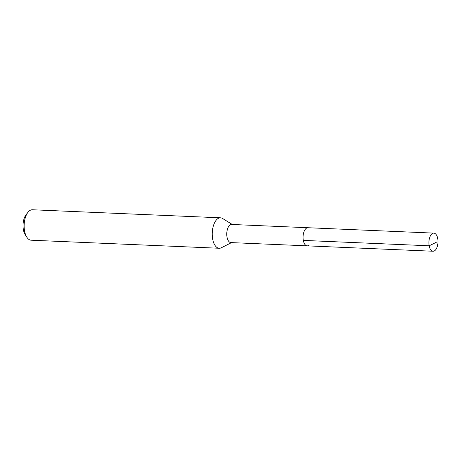 <?xml version="1.0" encoding="UTF-8"?>
<svg xmlns="http://www.w3.org/2000/svg" width="461" height="461" viewBox="0 0 461 461"><rect width="100%" height="100%" fill="white"/><g stroke="black" fill="none" stroke-linecap="round" stroke-linejoin="round"><path stroke-width="0.69" d="M431.899 233.865A9.07 4.535 -87.5 0 1 433.83 233.116A9.07 4.535 -87.5 0 1 437.95 240.429A9.07 4.535 -87.5 0 1 434.982 250.49A9.07 4.535 -87.5 0 1 433.052 251.239A9.07 4.535 -87.5 0 1 428.932 243.927A9.07 4.535 -87.5 0 1 431.899 233.865M309.135 245.108A9.07 4.535 -87.5 0 1 307.21 245.851L230.915 242.59A9.07 4.535 92.5 0 1 226.795 235.271A9.07 4.535 92.5 0 1 229.762 225.21A9.07 4.535 92.5 0 1 231.693 224.461L307.983 227.728A9.07 4.535 92.5 0 0 306.058 228.477A9.07 4.535 92.5 0 0 303.084 238.539A9.07 4.535 92.5 0 0 307.21 245.851A9.07 4.535 -87.5 0 1 303.084 238.539A9.07 4.535 -87.5 0 1 306.058 228.477A9.07 4.535 -87.5 0 1 307.983 227.728L433.83 233.116M231.537 242.613L221.286 247.782A15.236 7.618 -87.5 0 1 219.211 248.26A15.236 7.618 -87.5 0 1 212.291 235.974A15.236 7.618 -87.5 0 1 217.275 219.067A15.236 7.618 -87.5 0 1 220.514 217.811A15.236 7.618 -87.5 0 1 222.542 218.462L232.315 224.49M220.514 217.811L32.426 209.761A15.236 7.618 92.5 0 0 29.187 211.017A15.236 7.618 92.5 0 0 27.914 212.365A15.236 7.618 92.5 0 0 26.847 237.225A15.236 7.618 92.5 0 0 31.123 240.204L219.211 248.26M27.914 212.365L26.047 214.774A12.188 6.097 92.5 0 0 25.199 234.661L26.847 237.225M436.296 242.302L429.162 245.788L303.315 240.4M307.21 245.851L433.052 251.239"/></g></svg>
